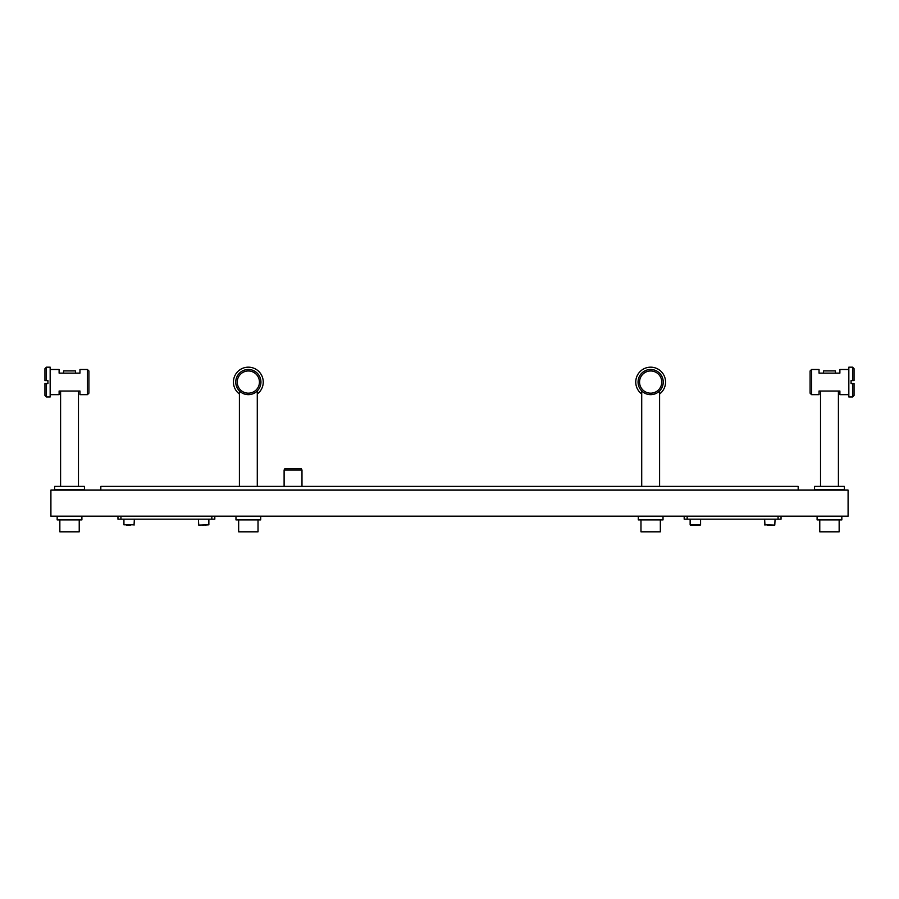 <?xml version="1.0" encoding="UTF-8"?>
<svg xmlns="http://www.w3.org/2000/svg" width="899" height="899" viewBox="0 0 899 899"><rect width="100%" height="100%" fill="white"/><g stroke="black" fill="none" stroke-linecap="round" stroke-linejoin="round"><path stroke-width="1.35" d="M50.906 516.183L848.094 516.183L848.094 490.101L50.906 490.101L50.906 516.183M100.823 490.101L100.823 486.381L798.177 486.381L798.177 490.101M54.637 490.101L54.637 486.381L84.439 486.381L84.439 490.101M844.363 490.101L844.363 486.381L814.561 486.381L814.561 490.101M684.184 516.183L684.184 519.161L781.04 519.161L781.04 516.183M697.939 525.117L690.443 525.117L700.276 525.117L696.646 525.117L700.579 524.825L700.579 519.161M767.285 525.117L772.129 525.117M775.073 519.161L774.781 525.117L764.644 524.825L774.174 525.117M691.039 525.117L692.781 525.117M214.816 516.183L214.816 519.161L214.816 516.183L214.816 519.161L117.96 519.161L117.96 516.183M126.557 525.117L130.434 525.117M198.421 519.161L198.724 525.117L208.86 524.825L202.354 525.117M208.86 519.161L208.86 524.825L204.927 525.117M285.949 468.503L301.12 468.503L301.985 469.986L284.106 469.986L284.961 468.503L285.949 468.503M820.899 391.02L838.037 391.02M839.149 519.903L839.149 531.826L819.776 531.826L819.776 519.903M835.429 373.13L835.429 370.905L823.506 370.905L823.506 373.13M817.101 516.183L817.101 519.903L841.835 519.903L841.835 516.183M848.836 396.976L848.836 367.174L852.555 367.174L852.555 380.58L851.072 380.58L851.072 383.57L852.555 383.57L852.555 396.976L848.836 396.976M848.836 394.661L839.891 394.661L839.891 391.02L819.034 391.02L819.034 394.661L811.583 394.661L811.583 369.489L819.034 369.489L819.034 373.13L839.891 373.13L839.891 369.489L848.836 369.489M852.555 383.57L854.05 383.57L854.05 395.481L852.555 396.976M852.555 367.174L854.05 368.669L854.05 380.58L852.555 380.58M811.583 394.661L810.089 393.178L810.089 370.972L811.583 369.489M60.963 391.02L78.101 391.02M79.224 519.903L79.224 531.826L59.851 531.826L59.851 519.903M75.494 373.13L75.494 370.905L63.571 370.905L63.571 373.13M57.165 516.183L57.165 519.903L81.899 519.903L81.899 516.183M50.164 382.075L50.164 396.976L46.445 396.976L46.445 383.57L47.928 383.57L47.928 380.58L46.445 380.58L46.445 367.174L50.164 367.174L50.164 382.075M50.164 394.661L59.109 394.661L59.109 391.02L79.966 391.02L79.966 394.661L87.417 394.661L87.417 369.489L79.966 369.489L79.966 373.13L59.109 373.13L59.109 369.489L50.164 369.489M46.445 396.976L44.95 395.481L44.95 383.57L46.445 383.57M46.445 380.58L44.95 380.58L44.95 368.669L46.445 367.174M87.417 369.489L88.911 370.972L88.911 393.178L87.417 394.661M257.283 486.381L257.283 391.391M239.404 486.381L239.404 391.391M258.024 519.903L258.024 531.826L238.662 531.826L238.662 519.903M260.71 516.183L260.71 519.903L235.976 519.903L235.976 516.183M257.283 393.998A14.901 14.901 0 0 0 248.338 367.174A14.901 14.901 0 0 0 239.404 393.998M235.752 382.075A12.586 12.586 0 0 0 248.338 394.661A12.586 12.586 0 0 0 260.935 382.075A12.586 12.586 0 0 0 248.338 369.489A12.586 12.586 0 0 0 235.752 382.075M237.246 382.075A11.103 11.103 0 0 0 248.338 393.178A11.103 11.103 0 0 0 259.44 382.075A11.103 11.103 0 0 0 248.338 370.972A11.103 11.103 0 0 0 237.246 382.075M659.596 486.381L659.596 391.391M641.717 486.381L641.717 391.391M660.338 519.903L660.338 531.826L640.976 531.826L640.976 519.903M663.024 516.183L663.024 519.903L638.29 519.903L638.29 516.183M659.596 393.998A14.901 14.901 0 0 0 650.662 367.174A14.901 14.901 0 0 0 641.717 393.998M638.065 382.075A12.586 12.586 0 0 0 650.662 394.661A12.586 12.586 0 0 0 663.248 382.075A12.586 12.586 0 0 0 650.662 369.489A12.586 12.586 0 0 0 638.065 382.075M639.56 382.075A11.103 11.103 0 0 0 650.662 393.178A11.103 11.103 0 0 0 661.754 382.075A11.103 11.103 0 0 0 650.662 370.972A11.103 11.103 0 0 0 639.56 382.075M84.439 489.359L54.637 489.359M844.363 489.359L814.561 489.359M687.162 516.183L687.162 519.161M778.062 516.183L778.062 519.161M690.14 519.161L690.14 524.825L699.939 524.825M120.938 516.183L120.938 519.161M211.838 516.183L211.838 519.161M123.927 519.161L123.927 524.825L133.715 524.825M764.948 525.117L764.644 519.161M134.052 525.117L134.356 519.161M301.985 486.381L301.985 469.986M284.106 486.381L284.106 469.986M820.529 486.381L820.529 391.391M838.407 486.381L838.407 391.391M78.471 486.381L78.471 391.391M60.593 486.381L60.593 391.391"/></g></svg>
